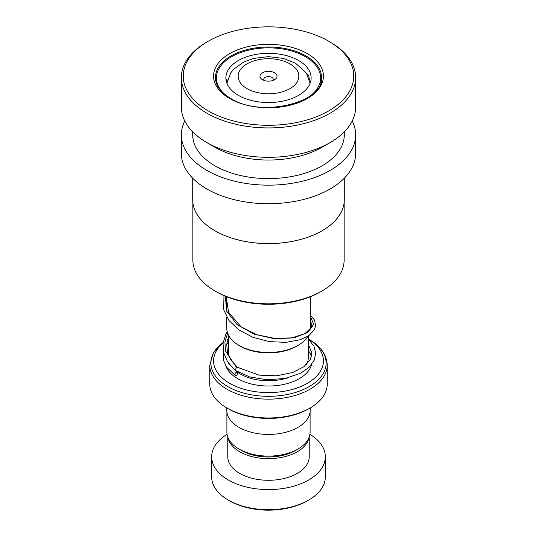 <?xml version="1.0" encoding="UTF-8"?>
<svg xmlns="http://www.w3.org/2000/svg" width="537" height="537" viewBox="0 0 537 537"><rect width="100%" height="100%" fill="white"/><g stroke="black" fill="none" stroke-linecap="round" stroke-linejoin="round"><path stroke-width="0.81" d="M310.104 411.819L310.104 432.084A41.604 24.017 180 0 1 297.921 449.066L295.296 450.583A37.892 21.876 180 0 1 241.71 450.583L239.079 449.066A41.604 24.017 180 0 1 226.896 432.084L226.896 411.819M297.921 449.066A41.604 24.017 180 0 1 239.079 449.066L241.704 450.583A37.892 21.876 180 0 1 241.704 450.583M297.995 345.412L296.659 346.184A39.819 22.99 180 0 1 240.341 346.184L239.005 345.412A41.711 24.084 0 0 0 297.995 345.412A41.711 24.084 0 0 0 307.929 336.249M310.185 329.322A41.711 24.084 0 0 0 310.211 328.382L310.211 296.8M274.528 72.757A8.525 4.92 0 0 0 262.472 72.757A8.525 4.92 0 0 0 262.472 79.718L262.472 79.718A8.525 4.92 0 0 0 274.528 79.718A8.525 4.92 0 0 0 274.528 72.757M272.789 80.49A4.739 2.732 0 0 0 273.239 79.328A4.739 2.732 0 0 0 271.85 77.395A4.739 2.732 0 0 0 266.688 76.804A4.739 2.732 0 0 0 263.761 79.328A4.739 2.732 0 0 0 264.211 80.49M223.077 343.022A54.942 31.723 0 0 0 229.648 383.297A54.942 31.723 0 0 0 306.708 383.66A54.942 31.723 0 0 0 308.607 339.189M327.228 365.241C326.798 354.829 320.797 346.258 309.245 339.532L308.533 339.122L309.245 339.532A57.62 33.267 0 0 1 309.245 386.58A57.62 33.267 0 0 1 227.755 386.58A57.62 33.267 0 0 1 223.144 342.532L213.31 352.957L209.772 365.241L209.772 384.069A58.728 33.905 0 0 0 226.97 408.046A58.728 33.905 0 0 0 310.03 408.046A58.728 33.905 0 0 0 327.228 384.069L327.228 365.241A58.728 33.905 180 0 1 290.973 396.568A58.728 33.905 180 0 1 226.97 389.218A58.728 33.905 180 0 1 209.772 365.241M310.03 408.046L308.688 408.818A56.835 32.817 180 0 1 228.312 408.818L226.97 408.046L228.312 408.818M310.178 407.959L310.178 410.369A41.678 24.064 180 0 1 284.449 432.6A41.678 24.064 180 0 1 239.025 427.385A41.678 24.064 180 0 1 226.822 410.369L226.822 407.959M227.755 339.532A57.62 33.267 0 0 0 227.735 339.545L228.715 338.975A54.942 31.723 0 0 0 227.708 339.612M226.789 317.172L226.789 328.382A41.711 24.084 0 0 0 239.005 345.412L240.341 346.184M308.688 500.088L307.352 500.86A54.942 31.723 180 0 1 229.648 500.86L228.312 500.088A56.835 32.817 0 0 0 308.688 500.088A56.835 32.817 0 0 0 325.335 476.883L325.335 456.772A56.835 32.817 0 0 0 309.923 434.305M227.983 437.548A40.731 23.514 0 0 0 239.697 451.745A40.731 23.514 0 0 0 282.12 457.282A40.731 23.514 0 0 0 309.017 437.548M227.769 436.977L227.769 456.772A40.731 23.514 0 0 0 239.697 473.399A40.731 23.514 0 0 0 284.086 478.501A40.731 23.514 0 0 0 309.231 456.772L309.231 436.977M227.077 434.305A56.835 32.817 0 0 0 211.665 456.772A56.835 32.817 0 0 0 228.312 479.977A56.835 32.817 0 0 0 290.248 487.093A56.835 32.817 0 0 0 325.335 456.772M211.665 456.772L211.665 476.883A56.835 32.817 0 0 0 228.312 500.088L229.648 500.86M344.13 202.583L344.13 260.15A75.63 43.665 180 0 1 321.978 291.02L320.643 291.792A73.737 42.571 180 0 1 217.834 292.625A73.737 42.571 180 0 1 216.357 291.792L215.022 291.02A75.63 43.665 180 0 1 192.87 260.15L192.87 202.583M321.978 291.02A75.63 43.665 180 0 1 216.539 291.873A75.63 43.665 180 0 1 215.022 291.02M322.032 230.782A75.63 43.665 180 0 1 321.978 230.816A75.63 43.665 180 0 1 216.539 231.669A75.63 43.665 180 0 1 215.022 230.816A75.63 43.665 180 0 1 214.968 230.782M344.284 178.257L344.284 199.818A75.784 43.752 180 0 1 322.086 230.756A75.784 43.752 180 0 1 216.431 231.608A75.784 43.752 180 0 1 214.914 230.756A75.784 43.752 180 0 1 192.716 199.818L192.716 178.257M352.245 120.926A87.148 50.317 180 0 1 355.648 134.847A87.148 50.317 180 0 1 302.969 181.063A87.148 50.317 180 0 1 208.625 171.404A87.148 50.317 180 0 1 181.352 134.847A87.148 50.317 180 0 1 184.755 120.926M355.648 134.847L355.648 153.414A87.148 50.317 180 0 1 302.969 199.623A87.148 50.317 180 0 1 208.625 189.97A87.148 50.317 180 0 1 181.352 153.414L181.352 134.847M328.785 41.262L330.127 42.034A87.148 50.317 180 0 1 355.648 77.61L355.648 107.004A87.148 50.317 180 0 1 330.127 142.58L322.086 147.225A75.784 43.752 180 0 1 216.431 148.078A75.784 43.752 180 0 1 214.914 147.225L206.873 142.58A87.148 50.317 180 0 1 181.352 107.004L181.352 77.61A87.148 50.317 180 0 1 206.873 42.034L208.215 41.262A85.255 49.223 180 0 1 327.08 40.302A85.255 49.223 180 0 1 328.785 41.262A85.255 49.223 180 0 1 329.617 110.38A85.255 49.223 180 0 1 209.92 111.83A85.255 49.223 180 0 1 208.215 41.262M344.284 131.854L344.284 134.847A75.784 43.752 180 0 1 298.478 175.035A75.784 43.752 180 0 1 216.431 166.638A75.784 43.752 180 0 1 192.716 134.847L192.716 131.854M330.127 142.58A87.148 50.317 180 0 1 208.625 143.56A87.148 50.317 180 0 1 206.873 142.58M355.648 77.61A87.148 50.317 180 0 1 302.969 123.825A87.148 50.317 180 0 1 208.625 114.173A87.148 50.317 180 0 1 181.352 77.61M306.835 73.791L308.621 75.341L309.507 80.04M226.158 80.765L226.869 79.221L227.171 81.188M294.907 58.62A42.624 24.608 0 0 0 249.906 55.794A42.624 24.608 0 0 0 225.876 77.939A42.624 24.608 0 0 0 242.093 97.257A42.624 24.608 0 0 0 287.094 100.083A42.624 24.608 0 0 0 311.124 77.939A42.624 24.608 0 0 0 294.907 58.62M310.399 95.814A52.102 30.079 0 0 0 320.602 77.939A52.102 30.079 0 0 0 300.774 54.324A52.102 30.079 0 0 0 245.771 50.874A52.102 30.079 0 0 0 216.398 77.939A52.102 30.079 0 0 0 226.601 95.814M308.285 338.894L314.011 346.298L315.669 353.225L314.226 360.179L309.043 367.355L300.66 373.215L285.013 378.484L266.929 379.746L249.624 376.907L235.119 370.315L236.461 367.395L237.542 367.402M236.327 375.417A1.893 1.141 122.4 0 0 237.602 373.839A1.893 1.141 122.4 0 0 237.388 372.302A1.893 1.141 122.4 0 0 236.327 372.322A1.893 1.141 122.4 0 0 235.052 373.9A1.893 1.141 122.4 0 0 235.273 375.444A1.893 1.141 122.4 0 0 236.327 375.417M308.285 336.021L308.285 357.77A39.785 22.97 180 0 1 306.54 364.502M287.51 377.947A39.785 22.97 180 0 1 240.368 374.014A39.785 22.97 180 0 1 235.36 370.483M247.04 88.625A30.347 17.52 0 0 0 289.96 88.625A30.347 17.52 0 0 0 289.96 63.849A30.347 17.52 0 0 0 247.04 63.849A30.347 17.52 0 0 0 247.04 88.625M234.689 369.879A39.785 22.97 180 0 1 233.555 368.751M311.614 364.516A43.578 25.158 180 0 1 282.207 384.747A43.578 25.158 180 0 1 237.69 378.652A43.578 25.158 180 0 1 225.943 366.261M227.446 352.433A43.578 25.158 180 0 1 228.715 350.607M308.285 350.607A43.578 25.158 180 0 1 311.46 356.655M215.451 77.61A53.049 30.629 180 0 1 247.517 49.485A53.049 30.629 180 0 1 304.949 55.358A53.049 30.629 180 0 1 321.549 77.61C324.637 101.929 262.687 118.127 231.655 98.996C220.955 92.854 215.559 85.725 215.451 77.61M230.749 99.117A54.942 31.723 180 0 1 228.581 54.271A54.942 31.723 180 0 1 306.251 53.022A54.942 31.723 180 0 1 308.419 97.862A54.942 31.723 180 0 1 230.749 99.117M236.461 367.395L225.533 351.044L224.902 342.062L227.648 333.242M310.211 315.937L313.695 324.375L307.788 332.49L293.746 337.887L274.535 338.746L254.202 334.215L237.052 324.576L226.701 311.192L225.345 296.209M310.097 83.309L306.412 73.119L295.639 63.285L283.281 58.405L268.466 56.633L253.82 58.379L243.409 62.178L233.662 69.253L230.749 72.878L226.903 83.309M226.789 296.8L226.789 305.754M228.715 335.618L228.715 355.944M320.602 77.939L320.602 83.168M216.398 77.939L216.398 83.168M307.775 73.938A5.685 5.685 0 0 0 307.352 74.683M227.111 81.785A5.685 5.685 0 0 0 226.285 80.02M216.398 81.06A5.685 5.685 0 0 0 216.069 82.101M237.488 367.348L231.098 360.28L227.346 352.057L226.755 344.163L228.715 336.981M310.211 320.341L311.883 324.818L311.252 327.57L304.989 333.584L292.054 337.84L274.984 338.458L256.894 334.732L241.059 326.838L228.601 312.393L226.789 300.545M237.421 367.308L259.223 375.162L276.521 375.806L292.625 372.537L303.888 366.751L310.446 359.307L311.869 352.856L308.285 344.338M228.715 348.453L227.272 351.775M228.655 363.408L237.388 372.302M228.715 342.062L226.715 344.546M223.372 351.681L223.224 359.662L226.547 367.194L235.273 375.444M235.119 370.315L227.513 361.737L223.506 352.306L223.063 343.083L225.896 334.081L227.198 331.759M310.211 314.997L314.454 319.971L315.642 325.57L314.407 329.731L309.023 335.518L300.183 339.767L285.865 342.364L269.373 341.626L252.853 337.31L238.462 329.644L228.99 320.495L223.707 309.815L223.956 295.618"/></g></svg>
